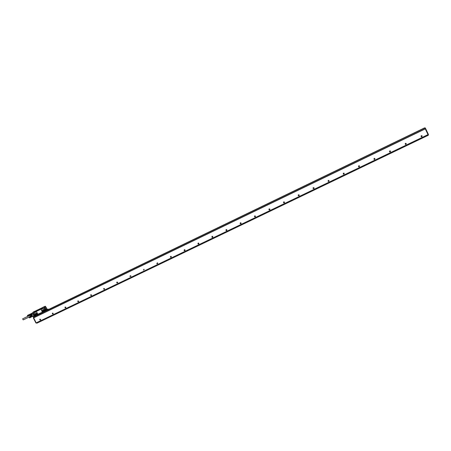 <?xml version="1.0" encoding="UTF-8"?>
<svg xmlns="http://www.w3.org/2000/svg" width="451" height="451" viewBox="0 0 451 451"><rect width="100%" height="100%" fill="white"/><g stroke="black" fill="none" stroke-linecap="round" stroke-linejoin="round"><path stroke-width="0.68" d="M424.228 128.045L48.195 309.645M157.777 263.333L157.055 263.812L156.779 263.547L157.427 262.82L157.72 263.091L157.055 263.812M425.101 127.813L424.724 127.994L425.09 128.761L33.898 317.549L33.566 316.884L424.729 127.999L33.718 316.709L424.617 127.943L425.101 127.813L425.665 128.698L33.65 317.775L33.318 317.081M37.05 323.13L428.1 135.351L37.05 323.13L36.813 322.702M427.988 134.725L36.396 322.843M36.751 323.187L36.537 322.837M35.928 323.012L33.408 318.062L33.645 317.842M36.227 322.922L428.044 134.691L36.227 322.922L33.65 317.859L425.242 128.811M33.616 317.684L33.898 317.634M428.1 135.351L427.875 134.849M428.45 135.086L428.072 135.266L428.45 135.086L428.044 134.663M425.327 128.958L425.665 128.698M425.716 128.772L428.388 134.381L427.999 134.567M428.411 134.46L428.033 134.64L428.388 134.381M425.479 128.574L425.141 128.834M428.044 134.691L425.293 128.885L425.575 128.721M269.563 209.935L268.869 209.642L269.202 208.864L269.89 209.157L269.551 209.935L269.901 209.619M421.048 136.467L421.386 135.65L422.164 135.926L421.826 136.749L421.048 136.467M405.178 144.094L405.517 143.283L406.283 143.565L405.945 144.382L405.178 144.094M389.461 151.654L389.794 150.848L390.555 151.13L390.216 151.942L389.461 151.654M373.89 159.141L374.223 158.34L374.973 158.622L374.64 159.428L373.89 159.141M358.466 166.56L358.793 165.759L359.537 166.047L359.205 166.847L358.466 166.56M343.183 173.911L343.51 173.111L344.248 173.398L343.916 174.193L343.183 173.911M328.046 181.189L328.373 180.394L329.1 180.682L328.768 181.477L328.046 181.189M313.045 188.4L313.372 187.61L314.088 187.898L313.761 188.687L313.045 188.4M298.184 195.548L298.511 194.764L299.222 195.052L298.889 195.835L298.184 195.548M283.459 202.629L283.786 201.845L284.485 202.133L284.153 202.916L283.459 202.629M254.415 216.598L254.747 215.82L255.418 216.114L255.08 216.892L254.415 216.598M240.084 223.487L240.428 222.709L241.082 223.008L240.738 223.781L240.084 223.487M225.889 230.314L226.239 229.536L226.876 229.835L226.52 230.613L225.889 230.314M211.818 237.079L212.184 236.307L212.799 236.606L212.427 237.384L211.818 237.079M197.876 243.782L198.26 243.01L198.846 243.32L198.446 244.092L197.876 243.782M184.053 250.429L184.482 249.657L185.017 249.967L184.577 250.745L184.053 250.429M170.354 257.019L170.856 256.247L171.307 256.557L170.794 257.329L170.354 257.019M143.317 270.019L144.258 269.568L143.317 270.019M129.978 276.435L129.922 276.108L130.908 275.989L130.959 276.288L129.978 276.435M116.753 282.794L116.758 282.292L117.672 282.349L117.672 282.845L116.753 282.794M103.64 289.097L103.702 288.522L104.553 288.663L104.502 289.226L103.64 289.097M90.64 295.349L90.73 294.74L91.547 294.915L91.463 295.518L90.64 295.349M77.752 301.544L77.865 300.924L78.654 301.116L78.547 301.736L77.752 301.544M64.978 307.689L65.102 307.058L65.869 307.261L65.75 307.892L64.978 307.689M52.31 313.783L52.446 313.141L53.195 313.355L53.066 313.992L52.31 313.783M39.75 319.821L39.891 319.178L40.624 319.398L40.489 320.041L39.75 319.821M255.086 216.892L255.435 216.565L254.764 216.277L254.747 215.82M143.948 269.568L143.863 269.264M421.414 136.771L421.617 136.033L421.245 135.728M405.556 144.405L405.827 143.627L405.443 143.317M389.833 151.964L390.183 151.147L389.805 150.843M374.223 159.44L374.691 158.6L374.341 158.307M358.708 166.814L359.34 165.985L359.081 165.72M343.262 174.03L343.797 174.092L344.034 173.161M327.99 180.998L328.734 181.336L329.112 180.71M313.039 187.92L313.806 188.512L314.144 188.185M298.28 194.911L298.308 195.334L299.25 195.458M283.651 201.913L283.662 202.381L284.502 202.589M269.14 208.886L269.146 209.36L269.828 209.647M240.484 222.698L241.11 223.437M226.351 229.52L226.915 230.235M212.342 236.296L212.844 236.967M198.457 243.016L198.897 243.63M184.696 249.685L185.073 250.226M47.479 309.741L45.472 310.356M47.259 309.848L47.637 309.984L35.46 315.706M47.355 309.882L35.341 315.768M35.279 315.717L35.313 315.04M47.671 309.972L47.321 309.814M48.195 309.719L48.133 309.358M33.656 311.855L34.71 311.28L33.03 312.16L33.656 311.855L33.881 312.148L34.755 311.331L42.512 307.571M34.034 312.069L32.996 312.261L33.718 313.608L33.16 314.043L33.459 314.725L34.186 314.544L34.806 315.785L35.229 315.61M34.394 312.701L36.165 311.838L36.74 312.058L37.653 313.879L37.489 314.454M44.345 308.461L43.662 307.092L42.557 307.943M42.394 308.022L42.349 307.712L33.898 311.804M34.067 312.053L42.439 307.999L40.742 308.89L40.601 309.375L34.135 312.024M43.172 308.45L43.747 308.67L43.172 308.45L41.391 309.313M43.161 308.456L41.368 309.324L41.227 309.888L42.14 311.709L42.715 311.929L44.514 311.06L44.66 310.491L43.747 308.67L44.66 310.491L44.502 311.066M45.388 310.294L45.72 310.187L45.314 309.375L45.726 309.031L45.478 309.375L45.917 309.07L46.532 309.764L47.022 309.487L45.444 306.601M45.201 310.265L45.106 310.835M48.251 309.29L48.229 309.707M36.243 311.072L36.723 311.252L40.601 309.375M40.742 308.89L36.26 311.06M42.417 308.072L34.141 312.019M43.55 306.996L42.524 307.559L43.77 307.041L44.44 308.416L43.657 307.007L44.683 306.449L42.467 307.672M33.323 312.915L31.858 313.625L32.122 314.161L31.542 314.443L32.449 316.258L34.502 315.266M32.134 314.77L32.134 315.131L32.134 314.77M32.709 316.455L32.376 316.292L34.631 315.525L32.709 316.455M35.612 315.198L35.048 314.911L34.231 313.276L34.372 312.706L36.153 311.85L36.728 312.069L37.636 313.885L37.506 314.448L35.612 315.198M47 309.07L47 309.583L45.478 310.497L47.208 309.876M45.021 310.671L45.337 310.22M31.508 313.49L33.165 312.599L31.514 313.434L32.094 313.152L31.858 313.625M44.536 308.535L45.134 308.247L45.506 308.896L45.173 308.225L44.525 308.439L45.128 308.061L44.587 308.428M44.959 309.313L45.32 310.164L44.818 309.403L45.376 308.963L45.072 308.191L44.548 308.428L45.224 308.016L44.474 306.753L43.786 307.092M35.488 313.462L35.437 313.49C34.986 314.251 35.201 314.64 36.091 314.668L36.773 314.336C37.219 313.575 36.999 313.186 36.114 313.163L35.488 313.462M42.49 310.079L42.433 310.108C41.982 310.869 42.202 311.263 43.093 311.286L43.781 310.948C44.226 310.181 44.001 309.792 43.116 309.775L42.456 310.096C42.005 310.857 42.225 311.252 43.11 311.275L43.764 310.959M42.208 307.751L41.605 308.039L42.208 307.751M35.516 310.993L34.919 311.28L35.516 310.993M45.822 309.51L45.788 310.237L45.41 310.339M31.925 316.467L30.944 314.708L32.083 314.082L30.989 314.488M31.987 316.495L32.528 316.478M44.091 306.838L43.77 307.041M35.437 313.49L35.454 313.479C35.003 314.24 35.223 314.635 36.108 314.657L36.091 314.668M36.108 314.657L36.757 314.347M43.781 307.007L44.113 306.765M31.491 315.79L31.051 314.866M31.784 316.326L31.531 315.818M36.413 313.124L35.313 313.654L35.296 314.262L35.826 314.685L36.926 314.155L36.948 313.546L36.413 313.124M43.431 309.747L42.315 310.288L42.293 310.88L42.817 311.291L43.933 310.75L43.922 310.091L43.431 309.747M45.28 310.739L45.168 310.429M41.999 307.858L41.633 308.027L41.999 307.858M35.308 311.1L34.947 311.269L35.308 311.1M45.388 306.889L45.038 306.392L45.388 306.889M47.022 309.487L46.149 309.916M31.023 314.86L29.851 315.61L30.2 316.303L31.339 315.582M30.893 317.166L30.64 316.664M30.86 317.245L30.623 316.619M45.675 309.86L45.968 309.814M35.9 314.691L36.926 314.178M36.187 314.527L35.296 314.262M35.313 313.654L35.606 313.496L35.584 314.099M42.884 311.297L43.933 310.773M43.172 311.139L42.293 310.88M42.315 310.288L42.597 310.13L42.58 310.716M45.23 306.984L44.987 306.477M46.566 309.606L46.639 309.324M45.737 306.742L45.884 307.041M43.764 310.356L43.595 310.062M31.012 314.832L29.811 315.412L29.856 315.04M31.7 316.202L30.335 316.45L31.531 315.869M46.132 309.363L46.278 309.662M36.576 314.076L36.215 313.422L36.576 314.076M43.578 310.694L43.24 310.023L43.578 310.694M45.669 307.125L45.619 306.669L45.669 307.125M29.789 315.255L30.414 316.534L29.794 315.249M29.681 317.859L30.826 317.307M30.612 317.138L29.467 317.792L30.809 317.312M29.648 317.87L30.792 317.312L29.625 317.87M29.603 317.865L30.747 317.312M30.431 316.816L29.287 317.335L29.49 317.808L30.724 317.301M30.657 317.262L29.557 317.848L30.702 317.29M29.535 317.831L30.679 317.278M29.484 317.792L30.629 317.239M29.445 317.769L30.606 317.211M29.439 317.741L30.583 317.188M30.595 317.109L29.388 317.696L30.561 317.16M30.572 317.081L29.366 317.667L30.538 317.126M29.366 317.667L30.521 317.092M30.555 317.053L29.377 317.645M29.349 317.634L30.505 317.059M30.527 316.985L29.332 317.605L30.544 317.019M29.343 317.577L30.488 317.025M29.321 317.572L30.471 316.985M30.505 316.923L29.298 317.504L30.516 316.957M29.315 317.504L30.459 316.952M29.287 317.476L30.442 316.884M29.281 317.442L30.437 316.844M29.276 317.386L30.431 316.782M29.292 317.278L30.431 316.754M29.304 317.256L30.454 316.681M29.349 317.2L30.493 316.641M46.143 309.375L46.261 309.803L46.143 309.375M45.81 307.058L45.675 306.787L45.737 307.092M46.205 309.679L46.07 309.409L46.132 309.713M30.341 316.523L29.76 315.317M23.193 319.9L22.646 318.846L29.698 315.429M29.033 315.373L28.779 314.871M31.807 313.349L28.616 314.854L28.982 315.458M28.678 314.837L27.477 315.407M27.415 315.649L27.669 316.038L27.426 315.644L28.576 315.086M27.421 315.61L28.571 315.052M27.421 315.576L28.565 315.018M28.565 314.961L27.415 315.542L28.565 314.99M28.576 314.911L27.432 315.463L28.571 314.933M27.438 315.463L28.588 314.888M27.449 315.441L28.599 314.871M27.46 315.424L28.616 314.854M32.032 313.986L27.815 316.066M28.926 315.525L27.714 316.066L28.836 315.497M27.793 316.072L28.943 315.52M27.759 316.078L28.903 315.525L27.736 316.072M27.714 316.066L28.864 315.508M27.669 316.038L28.813 315.486M27.641 316.021L28.791 315.469M27.618 315.999L28.768 315.446M27.596 315.976L28.74 315.418M27.573 315.948L28.717 315.396M27.517 315.903L28.729 315.317M27.528 315.886L28.678 315.334M28.655 315.3L27.505 315.858L28.712 315.288M27.483 315.841L28.695 315.255M27.488 315.824L28.638 315.266M27.466 315.813L28.678 315.226M27.472 315.785L28.622 315.232M27.455 315.779L28.661 315.193M27.46 315.751L28.605 315.193M27.438 315.745L28.65 315.159M27.443 315.711L28.593 315.159M27.432 315.717L28.638 315.131M35.24 315.914L34.524 316.258M428.422 135.007L428.038 135.193M425.152 127.887L424.763 128.073M428.089 135.3L37.016 323.096M425.293 128.885L33.402 317.978M428.022 134.618L36.165 322.871M34.778 315.796L34.152 314.556L34.772 315.801L35.195 315.672M34.874 315.835L35.212 315.582M48.189 309.324L45.506 310.395L47.197 309.882M33.03 312.16L33.718 313.608M34.964 315.542L35.178 314.995M44.976 310.953L35.657 315.249M44.846 310.767L45.224 310.215L44.818 309.403M34 312.16L33.831 311.838M35.674 315.362L35.155 315.086L35.144 315.446M48.184 309.104L46.825 309.679L48.24 309.211M34.096 314.516L33.351 314.911L34.186 314.544M33.351 314.911L32.867 314.161L33.69 313.648M45.472 308.918L44.931 309.262L45.472 308.918M34.056 314.516L33.56 314.759L33.994 314.471M33.656 313.8L33.126 314.059L33.56 314.759M33.684 313.62L32.996 312.261M45.382 310.745L45.128 310.384M35.482 315.531L35.246 315.159M48.088 309.07L45.478 310.497M33.216 314.86L34.09 314.516M32.867 314.161L33.38 314.86L32.929 314.048L33.684 313.682L32.906 314.026M30.944 314.719L31.835 316.309L32.376 316.292L31.536 314.358M33.188 312.639L31.846 313.287M33.126 314.059L33.667 313.71L33.132 314.054L33.459 314.725M31.04 314.595L31.485 314.381M44.874 306.539L44.474 306.753L45.506 308.969M45.506 308.896L45.173 308.225L44.531 308.433M44.948 309.409L45.636 309.076L44.948 309.324M44.942 309.324L45.726 308.856M35.201 315.238L35.505 315.463L35.201 315.238M33.323 314.804L32.974 314.11M45.354 308.112L45.737 309.025M45.613 309.73L45.596 309.318M44.897 306.477L45.241 306.336M45.41 306.246L45.551 307.035M46.363 309.42L46.092 309.944M31.412 315.655L31.113 315.063M46.222 309.493L45.754 309.239M35.826 314.685L36.119 314.522M35.33 314.33L35.618 314.167M42.817 311.291L43.099 311.134M42.326 310.942L42.614 310.784M45.551 307.03L46.013 307.43M424.617 127.943L33.718 316.709M405.629 144.421L405.945 144.382M389.85 151.953L390.216 151.942M374.358 159.4L374.64 159.428M241.093 223.487L240.738 223.781M226.876 230.331L226.52 230.613M212.793 237.108L212.427 237.384M198.846 243.805L198.446 244.092M185.028 250.429L184.577 250.745M171.346 256.952L170.794 257.329M144.213 269.495L143.339 270.059M130.57 275.702L129.922 276.108M117.159 282.044L116.758 282.292M35.184 315.069L35.601 315.232M32.06 316.501L32.545 316.484M47.005 309.07L46.149 307.356M45.077 306.28L44.39 306.612M45.793 310.232L46.126 310.04M31.051 314.888L31.514 315.807M32.427 316.489L30.837 317.256M45.63 309.42L45.934 309.268M45.923 310.023L46.233 309.876M30.217 316.501L23.181 319.906"/></g></svg>
